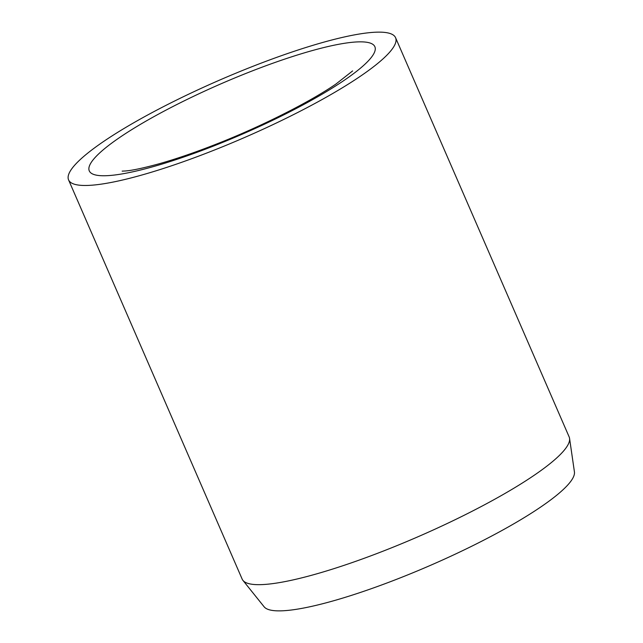 <?xml version="1.0" encoding="UTF-8"?>
<svg xmlns="http://www.w3.org/2000/svg" width="643" height="643" viewBox="0 0 643 643"><rect width="100%" height="100%" fill="white"/><g stroke="black" fill="none" stroke-linecap="round" stroke-linejoin="round"><path stroke-width="0.96" d="M68.576 179.903L242.154 579.102A178.288 31.29 -23.5 0 0 242.933 580.388A178.288 31.29 -23.5 0 0 406.119 541.832A178.288 31.29 -23.5 0 0 568.484 443.799A178.288 31.29 -23.5 0 0 569.561 438.365A178.288 31.29 -23.5 0 0 569.151 436.91L395.574 37.712A178.288 31.29 -23.5 0 0 235.523 73.342A178.288 31.29 -23.5 0 0 69.243 173.015A178.288 31.29 -23.5 0 0 68.576 179.903A178.288 31.29 -23.5 0 0 228.627 144.273A178.288 31.29 -23.5 0 0 394.906 44.6A178.288 31.29 -23.5 0 0 395.574 37.712M242.933 580.388L264.128 606.807A169.374 29.731 -23.5 0 0 419.156 570.18A169.374 29.731 -23.5 0 0 573.403 477.042A169.374 29.731 -23.5 0 0 574.424 471.882L569.561 438.365M215.18 145.39A155.702 27.328 -23.5 0 0 374.282 52.734A155.702 27.328 -23.5 0 0 248.97 72.217A155.702 27.328 -23.5 0 0 89.867 164.881A155.702 27.328 -23.5 0 0 215.18 145.39M122.146 171.142L125.409 170.974C132.137 170.459 143.108 168.136 158.307 164.005C175.603 159.151 194.966 152.512 216.402 144.088C261.548 126.438 309.95 101.883 335.847 84.112L352.629 70.923"/></g></svg>
